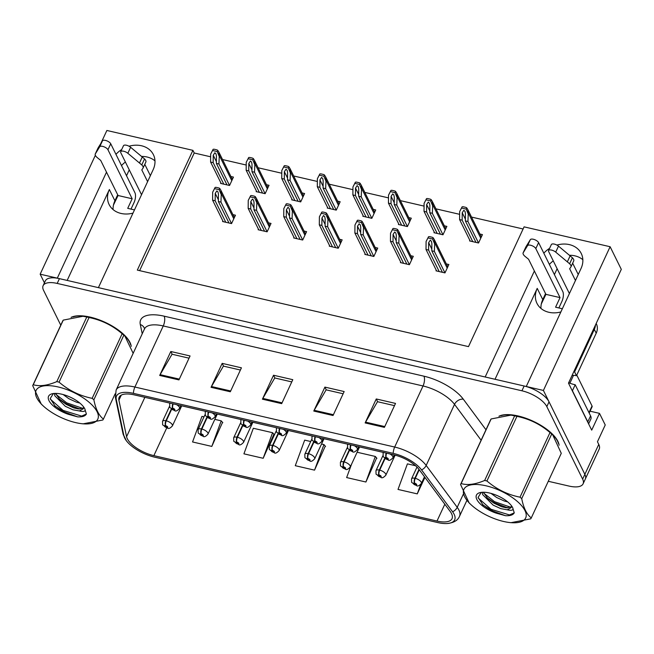 <?xml version="1.0" encoding="UTF-8"?>
<svg xmlns="http://www.w3.org/2000/svg" width="654" height="654" viewBox="0 0 654 654"><rect width="100%" height="100%" fill="white"/><g stroke="black" fill="none" stroke-linecap="round" stroke-linejoin="round"><path stroke-width="0.98" d="M113.085 209.582A23.176 18.802 153.7 0 1 114.908 200.77L117.687 194.786M132.991 213.114A23.176 18.802 153.7 0 1 121.006 213.441A23.176 18.802 153.7 0 1 109.12 204.547A23.176 18.802 153.7 0 1 109.357 189.537L67.166 280.427M540.948 308.426A23.176 18.802 153.7 0 1 542.771 299.614L545.55 293.63M495.029 379.271L537.22 288.381A23.176 18.802 -26.3 0 0 536.991 303.399A23.176 18.802 -26.3 0 0 548.87 312.285A23.176 18.802 -26.3 0 0 560.862 311.958M590.063 411.186L599.489 413.361L605.236 424.977L597.454 441.744L598.762 444.401A21.729 8.943 -155.1 0 1 599.211 449.102L585.314 479.039A21.729 8.943 -155.1 0 0 584.864 474.346L543.409 390.446L526.266 386.489L581.022 268.524A23.176 18.802 -26.3 0 0 581.259 253.507A23.176 18.802 -26.3 0 0 556.897 245.078M549.597 248.34A23.176 18.802 -26.3 0 0 543.826 253.188M582.845 259.712A23.176 18.802 -26.3 0 0 569.454 255.273M553.259 260.881A23.176 18.802 -26.3 0 0 549.376 264.42M599.489 413.361L591.707 430.128L568.49 383.13L621.3 269.358L610.117 246.73L543.409 390.446M95.345 155.317L40.164 274.19L44.439 282.83M210.645 156.797L194.222 153.003L192.914 150.346L106.872 130.473L100.945 143.251M106.504 172.157L57.307 278.146L40.164 274.19M534.375 271.001L485.178 376.99L98.402 287.637L153.159 169.672A23.176 18.802 -26.3 0 0 153.396 154.663A23.176 18.802 -26.3 0 0 129.026 146.234M121.726 149.496A23.176 18.802 -26.3 0 0 115.954 154.344M192.914 150.346L137.324 270.11L468.493 346.62L524.083 226.856L610.117 246.73M126.524 175.738L129.255 169.852M554.396 274.582L557.126 268.704M523.102 228.982L471.526 217.071M459.639 214.324L435.956 208.855M424.07 206.108L400.387 200.631M388.492 197.884L364.818 192.415M352.923 189.668L329.248 184.199M317.353 181.452L293.679 175.983M281.784 173.236L258.109 167.767M246.215 165.021L222.54 159.543M194.222 153.003L139.621 270.642M469.834 240.32L469.556 240.917L478.548 242.994L482.439 234.614L479.905 234.026M434.264 232.105L433.986 232.701L442.979 234.778L446.87 226.39L444.336 225.81M363.125 215.673L362.847 216.261L371.84 218.338L375.731 209.959L373.197 209.37M327.556 207.449L327.278 208.046L336.27 210.122L340.162 201.743L337.627 201.154M291.986 199.233L291.709 199.83L300.701 201.906L304.592 193.527L302.058 192.938M256.417 191.017L256.139 191.614L265.132 193.69L269.023 185.303L266.489 184.722M398.695 223.889L398.417 224.486L407.409 226.562L411.301 218.174L408.766 217.594M220.848 182.801L220.57 183.398L229.554 185.474L233.445 177.087L230.919 176.506M436.259 270.225L435.989 270.821L444.973 272.898L448.865 264.51L446.33 263.93M400.689 262.009L400.42 262.606L409.404 264.682L413.295 256.294L410.761 255.714M329.551 245.569L329.273 246.166L338.265 248.242L342.156 239.863L339.622 239.274M293.981 237.353L293.703 237.95L302.696 240.026L306.587 231.647L304.053 231.058M258.412 229.137L258.134 229.734L267.126 231.81L271.018 223.431L268.483 222.842M365.12 253.793L364.842 254.39L373.835 256.466L377.726 248.079L375.192 247.498M222.842 220.921L222.564 221.518L231.557 223.594L235.448 215.207L232.914 214.626M121.505 165.576A23.176 18.802 153.7 0 1 125.388 162.028M141.591 156.429A23.176 18.802 153.7 0 1 154.982 160.868M559.096 445.235A34.768 14.306 -155.1 0 0 557.854 441.295A34.768 14.306 -155.1 0 0 530.582 420.089A34.768 14.306 -155.1 0 0 498.945 416.222M131.233 346.391A34.768 14.306 -155.1 0 0 129.991 342.443A34.768 14.306 -155.1 0 0 102.719 321.245A34.768 14.306 -155.1 0 0 71.082 317.378M451.546 513.643A23.176 9.54 24.9 0 1 452.028 518.663A23.176 9.54 24.9 0 1 437.003 521.05L153.862 455.634A23.176 9.54 24.9 0 1 126.582 436.7L118.905 400.223A23.176 9.54 24.9 0 1 119.159 397.248A23.176 9.54 24.9 0 1 134.176 394.861L393.961 454.873A23.176 9.54 24.9 0 1 419.157 469.588L450.197 511.469A23.176 9.54 24.9 0 1 451.546 513.643M454.121 514.24A26.078 10.734 -155.1 0 0 452.593 511.788L421.552 469.907A26.078 10.734 -155.1 0 0 393.209 453.361L133.432 393.348A26.078 10.734 -155.1 0 0 116.248 399.381L123.917 435.858A26.078 10.734 -155.1 0 0 126.247 440.583A26.078 10.734 -155.1 0 0 154.606 457.154L437.755 522.571A26.078 10.734 -155.1 0 0 447.173 523.527A26.078 10.734 -155.1 0 0 454.121 514.24M548.289 481.287L569.005 486.069A21.729 8.943 -155.1 0 0 583.09 483.829L585.314 479.039A21.729 8.943 -155.1 0 0 584.864 474.346L549.041 401.834A21.729 8.943 -155.1 0 0 524.148 385.999L59.424 278.637A21.729 8.943 -155.1 0 0 45.347 280.877L43.123 285.667A21.729 8.943 -155.1 0 0 43.573 290.368L60.765 325.169M204.007 416.868L201.955 416.394L192.554 441.965L211.814 446.412L222.532 422.37M263.178 458.282L272.579 432.711L253.319 428.264L243.917 453.835L263.178 458.282L273.903 434.24M351.59 464.119L346.645 477.567L365.905 482.014L376.63 457.972M310.715 441.524L304.682 440.126L295.281 465.697L314.541 470.144L325.267 446.102M583.09 483.829A21.729 8.943 -155.1 0 0 582.64 479.129L546.818 406.625A21.729 8.943 -155.1 0 0 521.925 390.79L57.2 283.427A21.729 8.943 -155.1 0 0 43.123 285.667M159.69 375.453L170.808 351.5L190.069 355.956L178.951 379.909L159.69 375.453A5.796 2.403 103 0 1 160.099 374.668L179.319 379.107M313.781 411.055L324.899 387.103L344.159 391.55L333.041 415.503L313.781 411.055A5.796 2.403 103 0 1 314.19 410.271L333.409 414.71M365.145 422.917L376.263 398.965L395.523 403.42L384.405 427.373L365.145 422.917A5.796 2.403 103 0 1 365.553 422.132L384.773 426.571M211.054 387.323L222.172 363.371L241.432 367.818L230.314 391.771L211.054 387.323A5.796 2.403 103 0 1 211.463 386.539L230.682 390.978M262.418 399.185L273.536 375.233L292.796 379.688L281.678 403.641L262.418 399.185A5.796 2.403 103 0 1 262.826 398.4L282.046 402.839M415.543 465.738L407.417 463.858L398.008 489.429L417.268 493.876L424.928 477.379M273.536 375.233L274.901 378.004M291.766 381.903L274.77 377.971L262.826 398.4M222.172 363.371L223.537 366.142M240.402 370.033L223.406 366.109L211.463 386.539M376.263 398.965L377.636 401.736M394.501 405.635L377.497 401.703L365.553 422.132M324.899 387.103L326.264 389.874M343.129 393.765L326.133 389.841L314.19 410.271M170.808 351.5L172.174 354.272M189.039 358.171L172.043 354.239L160.099 374.668M314.541 470.144L323.951 444.581L325.553 446.437M321.531 444.017L323.951 444.581M365.905 482.014L375.314 456.443L376.917 458.299M357.109 452.241L375.314 456.443M417.268 493.876L420.759 484.393M272.579 432.711L274.181 434.567M211.814 446.412L221.216 420.849L222.818 422.705M214.823 419.369L221.216 420.849M225.777 222.262L215.166 200.778L215.231 193.363L216.858 190.878L217.986 191.965L218.444 194.107L218.379 201.522L220.946 202.111L221.289 193.527L220.848 190.208L219.76 188.483A3.622 2.935 -26.3 0 0 218.534 187.894L216.605 187.445A3.622 2.935 -26.3 0 0 215.117 187.412L212.664 192.194L212.599 200.181L223.21 221.665M172.787 403.78A3.622 1.627 101.7 0 0 172.681 408.194A1.815 0.744 -155.1 0 0 171.618 408.783A1.815 0.744 -155.1 0 0 173.686 410.107A1.815 0.744 -155.1 0 0 174.822 409.527A1.815 0.744 -155.1 0 0 172.82 408.227L173.874 409.461L172.582 409.003L172.681 408.194M172.82 408.227A3.622 1.373 -75.8 0 1 173.204 403.878M231.557 223.594L220.946 202.111M228.99 222.998L218.379 201.522M215.166 200.778L212.599 200.181M221.011 194.124L219.196 189.701L214.553 188.63L215.117 187.412M219.196 189.701L219.76 188.483M214.553 188.63L212.664 192.194M223.782 184.142L213.171 162.658L213.237 155.243L214.864 152.758L215.983 153.845L216.441 155.979L216.376 163.402L218.943 163.99L219.294 155.407L218.853 152.088L217.766 150.363A3.622 2.935 -26.3 0 0 216.539 149.774L214.61 149.325A3.622 2.935 -26.3 0 0 213.122 149.292L210.67 154.074L210.596 162.061L221.216 183.545M171.225 409.167L165.863 420.718A3.622 1.627 101.7 0 0 165.552 425.648A1.815 0.744 -155.1 0 0 164.481 426.236A1.815 0.744 -155.1 0 0 166.557 427.561A1.815 0.744 -155.1 0 0 167.694 426.98A1.815 0.744 -155.1 0 0 165.691 425.68L166.745 426.915L165.446 426.457L165.552 425.648M165.691 425.68A3.622 1.373 -75.8 0 1 166.288 420.816A5.436 2.232 24.9 0 1 172.296 424.724A5.436 2.232 24.9 0 1 172.411 425.901C170.269 428.206 168.691 428.975 167.677 428.198L162.625 424.847L162.552 421.331A5.436 2.232 24.9 0 1 165.863 420.718M171.569 409.429L166.288 420.816M229.562 185.466L218.943 163.99M226.995 184.878L216.376 163.402M213.171 162.658L210.596 162.061M219.016 156.004L217.202 151.581L212.558 150.51L213.122 149.292M217.202 151.581L217.766 150.363M212.558 150.51L210.67 154.074M261.347 230.478L250.735 208.994L250.801 201.579L252.428 199.094L253.556 200.181L254.014 202.323L253.948 209.738L256.515 210.326L256.858 201.743L256.417 198.424L255.33 196.707A3.622 2.935 -26.3 0 0 254.104 196.11L252.174 195.669A3.622 2.935 -26.3 0 0 250.686 195.636L248.234 200.41L248.168 208.405L258.78 229.881M208.356 411.995A3.622 1.627 101.7 0 0 208.25 416.41A1.815 0.744 -155.1 0 0 207.187 416.999A1.815 0.744 -155.1 0 0 209.264 418.323A1.815 0.744 -155.1 0 0 210.4 417.743A1.815 0.744 -155.1 0 0 208.389 416.443L209.452 417.677L208.152 417.227L208.25 416.41M208.389 416.443A3.622 1.373 -75.8 0 1 208.773 412.094M267.126 231.81L256.515 210.326M264.559 231.222L253.948 209.738M250.735 208.994L248.168 208.405M256.581 202.339L254.766 197.917L250.122 196.846L250.686 195.636M254.766 197.917L255.33 196.707M250.122 196.846L248.234 200.41M296.916 238.694L286.305 217.21L286.37 209.795L287.997 207.318L289.125 208.405L289.583 210.539L289.518 217.954L292.085 218.55L292.428 209.959L291.986 206.639L290.899 204.923A3.622 2.935 -26.3 0 0 289.673 204.326L287.744 203.885A3.622 2.935 -26.3 0 0 286.256 203.852L283.803 208.634L283.738 216.621L294.349 238.097M243.926 420.22A3.622 1.627 101.7 0 0 243.819 424.626A1.815 0.744 -155.1 0 0 242.757 425.223A1.815 0.744 -155.1 0 0 244.833 426.539A1.815 0.744 -155.1 0 0 245.969 425.958A1.815 0.744 -155.1 0 0 243.958 424.659L245.021 425.893L243.721 425.443L243.819 424.626M243.958 424.659A3.622 1.373 -75.8 0 1 244.343 420.309M302.696 240.026L292.085 218.55M300.129 239.438L289.518 217.954M286.305 217.21L283.738 216.621M292.15 210.555L290.335 206.133L285.692 205.062L286.256 203.852M290.335 206.133L290.899 204.923M285.692 205.062L283.803 208.634M332.485 246.91L321.874 225.434L321.94 218.011L323.567 215.534L324.695 216.621L325.152 218.755L325.087 226.17L327.654 226.766L327.997 218.174L327.556 214.855L326.469 213.139A3.622 2.935 -26.3 0 0 325.242 212.542L323.313 212.1A3.622 2.935 -26.3 0 0 321.833 212.068L319.381 216.85L319.307 224.837L329.918 246.321M279.495 428.435A3.622 1.627 101.7 0 0 279.389 432.842A1.815 0.744 -155.1 0 0 278.326 433.439A1.815 0.744 -155.1 0 0 280.402 434.755A1.815 0.744 -155.1 0 0 281.539 434.182A1.815 0.744 -155.1 0 0 279.536 432.874L280.591 434.109L279.291 433.659L279.389 432.842M279.536 432.874A3.622 1.373 -75.8 0 1 279.912 428.525M338.265 248.242L327.654 226.766M335.698 247.653L325.087 226.17M321.874 225.434L319.307 224.837M327.728 218.779L325.905 214.357L321.269 213.278L321.833 212.068M325.905 214.357L326.469 213.139M321.269 213.278L319.381 216.85M259.352 192.358L248.741 170.874L248.806 163.459L250.433 160.974L251.553 162.061L252.011 164.203L251.945 171.618L254.512 172.206L254.864 163.623L254.422 160.304L253.335 158.587A3.622 2.935 -26.3 0 0 252.109 157.99L250.18 157.54A3.622 2.935 -26.3 0 0 248.692 157.508L246.239 162.29L246.166 170.277L256.785 191.761M206.795 417.391L201.432 428.942A3.622 1.627 101.7 0 0 201.121 433.864A1.815 0.744 -155.1 0 0 200.059 434.452A1.815 0.744 -155.1 0 0 202.127 435.777A1.815 0.744 -155.1 0 0 203.263 435.196A1.815 0.744 -155.1 0 0 201.26 433.896L202.315 435.131L201.015 434.681L201.121 433.864M201.26 433.896A3.622 1.373 -75.8 0 1 201.857 429.04A5.436 2.232 24.9 0 1 207.866 432.948A5.436 2.232 24.9 0 1 207.98 434.117C205.838 436.431 204.261 437.191 203.247 436.414L198.195 433.062L198.121 429.547A5.436 2.232 24.9 0 1 201.432 428.942M207.138 417.644L201.857 429.04M265.132 193.69L254.512 172.206M262.565 193.094L251.945 171.618M248.741 170.874L246.166 170.277M254.586 164.219L252.771 159.797L248.128 158.726L248.692 157.508M252.771 159.797L253.335 158.587M248.128 158.726L246.239 162.29M294.921 200.574L284.31 179.09L284.376 171.675L286.002 169.198L287.122 170.285L287.58 172.419L287.515 179.834L290.09 180.43L290.433 171.838L289.992 168.519L288.904 166.803A3.622 2.935 -26.3 0 0 287.678 166.206L285.749 165.764A3.622 2.935 -26.3 0 0 284.261 165.732L281.809 170.506L281.743 178.501L292.354 199.977M242.364 425.607L237.001 437.158A3.622 1.627 101.7 0 0 236.691 442.079A1.815 0.744 -155.1 0 0 235.628 442.676A1.815 0.744 -155.1 0 0 237.696 443.992A1.815 0.744 -155.1 0 0 238.833 443.412A1.815 0.744 -155.1 0 0 236.83 442.112L237.884 443.347L236.584 442.897L236.691 442.079M236.83 442.112A3.622 1.373 -75.8 0 1 237.427 437.256A5.436 2.232 24.9 0 1 243.435 441.164A5.436 2.232 24.9 0 1 243.55 442.341C241.408 444.646 239.83 445.407 238.816 444.63L233.764 441.286L233.691 437.763A5.436 2.232 24.9 0 1 237.001 437.158M242.708 425.868L237.427 437.256M300.701 201.906L290.09 180.43M298.134 201.318L287.515 179.834M284.31 179.09L281.743 178.501M290.155 172.435L288.34 168.013L283.697 166.942L284.261 165.732M288.34 168.013L288.904 166.803M283.697 166.942L281.809 170.506M330.491 208.79L319.88 187.306L319.945 179.891L321.572 177.414L322.7 178.501L323.15 180.635L323.084 188.05L325.659 188.646L326.003 180.054L325.561 176.735L324.474 175.019A3.622 2.935 -26.3 0 0 323.248 174.422L321.318 173.98A3.622 2.935 -26.3 0 0 319.831 173.948L317.378 178.73L317.313 186.717L327.924 208.201M277.934 433.823L272.571 445.374A3.622 1.627 101.7 0 0 272.26 450.295A1.815 0.744 -155.1 0 0 271.197 450.892A1.815 0.744 -155.1 0 0 273.266 452.208A1.815 0.744 -155.1 0 0 274.402 451.636A1.815 0.744 -155.1 0 0 272.399 450.328L273.454 451.562L272.162 451.113L272.26 450.295M272.399 450.328A3.622 1.373 -75.8 0 1 272.996 445.472A5.436 2.232 24.9 0 1 279.005 449.38A5.436 2.232 24.9 0 1 279.119 450.557C276.977 452.862 275.399 453.623 274.386 452.846L269.342 449.502L269.26 445.979A5.436 2.232 24.9 0 1 272.571 445.374M278.277 434.084L272.996 445.472M336.27 210.122L325.659 188.646M333.704 209.533L323.084 188.05M319.88 187.306L317.313 186.717M325.725 180.651L323.91 176.228L319.266 175.158L319.831 173.948M323.91 176.228L324.474 175.019M319.266 175.158L317.378 178.73M366.06 217.005L355.449 195.53L355.514 188.107L357.141 185.63L358.269 186.717L358.727 188.851L358.662 196.265L361.229 196.862L361.572 188.278L361.131 184.959L360.043 183.234A3.622 2.935 -26.3 0 0 358.817 182.638L356.888 182.196A3.622 2.935 -26.3 0 0 355.4 182.164L352.947 186.946L352.882 194.933L363.493 216.417M313.503 442.039L308.14 453.59A3.622 1.627 101.7 0 0 307.83 458.511A1.815 0.744 -155.1 0 0 306.767 459.108A1.815 0.744 -155.1 0 0 308.835 460.424A1.815 0.744 -155.1 0 0 309.971 459.852A1.815 0.744 -155.1 0 0 307.969 458.544L309.023 459.787L307.732 459.329L307.83 458.511M307.969 458.544A3.622 1.373 -75.8 0 1 308.565 453.688A5.436 2.232 24.9 0 1 314.574 457.596A5.436 2.232 24.9 0 1 314.688 458.773C312.547 461.078 310.969 461.847 309.955 461.062L304.911 457.718L304.829 454.195A5.436 2.232 24.9 0 1 308.14 453.59M313.855 442.3L308.565 453.688M371.84 218.338L361.229 196.862M369.273 217.749L358.662 196.265M355.449 195.53L352.882 194.933M361.294 188.875L359.479 184.453L354.836 183.382L355.4 182.164M359.479 184.453L360.043 183.234M354.836 183.382L352.947 186.946M575.463 280.501L569.659 268.745L570.844 267.045A7.243 2.984 -155.1 0 0 570.95 266.865A7.243 2.984 -155.1 0 0 569.634 263.775L555.712 252.125A4.627 1.905 24.9 0 0 551.453 250.065A4.627 1.905 24.9 0 0 548.559 250.564A4.627 1.905 24.9 0 0 548.657 251.569L569.405 293.556M562.35 308.753L555.589 307.192L560.037 297.611L545.91 294.349L541.332 303.897M588.248 423.13A14.486 5.96 -155.1 0 0 587.799 421.855L572.413 390.732A14.486 5.96 24.9 0 1 572.225 390.691M588.616 423.866L590.873 419.001A14.486 5.96 -155.1 0 0 590.578 415.87L575.193 384.74L572.413 390.732M568.686 382.696A14.486 5.96 -155.1 0 0 575.193 384.74M573.771 371.758A14.486 11.756 153.7 0 1 574.596 371.922L576.476 375.715A14.486 11.756 -26.3 0 0 572.078 375.396M576.476 375.715L596.211 333.197A14.486 11.756 -26.3 0 0 596.358 323.82L596.186 323.468M574.596 371.922L594.331 329.403A14.486 11.756 -26.3 0 0 595.467 325.013M558.876 307.952L561.909 301.412A7.243 3.008 -77 0 0 562.816 291.627L538.594 242.609A4.627 1.905 -155.1 0 0 534.4 239.568A4.627 1.905 -155.1 0 0 530.345 239.634L525.832 247.024L523.053 253.008A7.243 2.984 -155.1 0 0 525.187 256.499L528.571 259.254L545.91 294.349M523.053 253.008L527.565 245.618A4.627 1.905 24.9 0 1 531.62 245.552A4.627 1.905 24.9 0 1 535.814 248.602L538.594 242.609M560.037 297.611L535.814 248.602M523.748 251.757L526.527 245.765M572.651 263.186L578.242 274.508M573.623 261.06A7.243 2.984 -155.1 0 0 573.73 260.872A7.243 2.984 -155.1 0 0 572.413 257.782L558.491 246.133A4.627 1.905 -155.1 0 0 554.232 244.081A4.627 1.905 -155.1 0 0 551.338 244.58L548.559 250.564M572.413 257.782L569.634 263.775M570.141 255.845L567.361 261.829M147.6 181.648L141.795 169.901L142.973 168.201A7.243 2.984 -155.1 0 0 143.079 168.013A7.243 2.984 -155.1 0 0 141.771 164.922L127.841 153.273A4.627 1.905 24.9 0 0 123.59 151.221A4.627 1.905 24.9 0 0 120.696 151.72A4.627 1.905 24.9 0 0 120.794 152.717L141.542 194.712M134.479 209.909L127.718 208.348L132.165 198.767L118.047 195.505L113.461 205.054M131.004 209.108L134.045 202.56A7.243 3.008 -77 0 0 134.945 192.783L110.73 143.766A4.627 1.905 -155.1 0 0 106.537 140.724A4.627 1.905 -155.1 0 0 102.482 140.79L97.961 148.172L95.182 154.164A7.243 2.984 -155.1 0 0 97.323 157.655L100.7 160.41L118.047 195.505M95.182 154.164L99.702 146.774A4.627 1.905 24.9 0 1 103.757 146.709A4.627 1.905 24.9 0 1 107.951 149.75L110.73 143.766M132.165 198.767L107.951 149.75M95.876 152.905L98.656 146.921M144.787 164.342L150.379 175.664M145.752 162.217A7.243 2.984 -155.1 0 0 145.858 162.028A7.243 2.984 -155.1 0 0 144.55 158.938L130.62 147.289A4.627 1.905 -155.1 0 0 126.369 145.229A4.627 1.905 -155.1 0 0 123.475 145.728L120.696 151.72M144.55 158.938L141.771 164.922M142.27 156.993L139.49 162.985M500.85 415.748A34.409 14.159 24.9 0 1 532.062 420.898A34.409 14.159 24.9 0 1 557.535 441.221A34.409 14.159 24.9 0 1 558.434 443.494M589.189 413.066L592.115 406.763A3.622 1.488 -155.1 0 0 592.042 405.979L576.771 375.069M72.978 316.904A34.409 14.159 24.9 0 1 104.19 322.054A34.409 14.159 24.9 0 1 129.672 342.369A34.409 14.159 24.9 0 1 130.563 344.65M485.979 485.791A34.041 14.012 -155.1 0 0 470.937 504.635A34.041 14.012 -155.1 0 0 503.613 521.475A34.041 14.012 -155.1 0 0 509.425 522.505A34.041 14.012 -155.1 0 0 523.944 508.787A34.041 14.012 -155.1 0 0 485.979 485.791M509.425 522.505L510.954 522.685L530.713 518.843A39.117 16.097 -155.1 0 0 531.269 517.943L561.271 453.32L552.728 434.877L551.723 433.994A39.117 16.097 -155.1 0 0 550.006 432.564C540.376 424.291 529.348 418.887 516.93 416.369L486.936 480.984A39.117 16.097 -155.1 0 0 485.791 480.715A39.117 16.097 -155.1 0 0 484.663 480.461L514.657 415.838L510.88 415.127L491.121 418.961A39.117 16.097 -155.1 0 0 490.565 419.868L460.563 484.483A39.117 16.097 -155.1 0 1 461.127 483.584C467.594 485.448 475.442 484.41 484.663 480.461M470.937 504.635L469.106 502.926L460.563 484.483M516.93 416.369A39.117 16.097 -155.1 0 0 515.785 416.091A39.117 16.097 -155.1 0 0 514.657 415.838M552.728 434.877L550.897 433.169A34.041 14.012 -155.1 0 0 518.221 416.328A34.041 14.012 -155.1 0 0 512.409 415.298L510.88 415.118M491.015 493.394L496.705 497.531L504.324 501.029L507.708 501.912M482.243 492.282L482.709 494.661L493.173 505.141L500.792 508.632L507.267 509.801L511.224 507.561L511.461 505.755M483.412 492.249L487.884 498.65L494.056 503.237L501.675 506.727L506.392 507.815L511.453 506.85M498.773 496.296L500.956 497.408M489.552 493.026A20.241 8.33 -155.1 0 0 480.003 492.617A20.241 8.33 -155.1 0 0 478.336 501.781A20.241 8.33 -155.1 0 0 496.157 513.137L505.485 515.704C510.104 515.957 513.022 515.009 514.248 512.867L512.622 507.545A20.241 8.33 -155.1 0 0 489.552 493.026M481.246 492.38L478.099 497.383L482.971 504.945L496.157 513.137M507.267 509.801C512.066 510.888 513.848 510.136 512.622 507.545L512.72 507.741M491.121 418.961L461.127 483.584M551.723 433.994L521.72 498.618A39.117 16.097 -155.1 0 0 520.012 497.187L550.006 432.564M521.72 498.618C523.552 507.937 526.732 514.379 531.269 517.943M486.936 480.984C496.566 489.266 507.594 494.669 520.012 497.187M483.747 493.141L494.514 501.659L510.848 507.3M478.246 498.062L490.982 509.262L509.482 514.943L514.248 512.867M481.924 492.307L482.26 492.773M486.838 497.596L494.072 502.607L507.815 507.905M482.521 504.504L490.541 510.218L505.485 515.704M58.116 386.947A34.041 14.012 -155.1 0 0 43.074 405.791A34.041 14.012 -155.1 0 0 75.741 422.631A34.041 14.012 -155.1 0 0 81.562 423.661A34.041 14.012 -155.1 0 0 96.073 409.944A34.041 14.012 -155.1 0 0 58.116 386.947M133.154 353.332L124.865 336.033L123.851 335.15A39.117 16.097 -155.1 0 0 122.143 333.72C112.504 325.447 101.476 320.043 89.058 317.517L59.064 382.14A39.117 16.097 -155.1 0 0 57.92 381.871A39.117 16.097 -155.1 0 0 56.792 381.617L86.786 316.994L83.009 316.274L63.258 320.117A39.117 16.097 -155.1 0 0 62.694 321.016L32.7 385.639A39.117 16.097 -155.1 0 1 33.264 384.74C39.73 386.604 47.57 385.558 56.792 381.617M43.074 405.791L41.243 404.082L32.7 385.639M89.058 317.517A39.117 16.097 -155.1 0 0 87.922 317.247A39.117 16.097 -155.1 0 0 86.786 316.994M124.865 336.033L123.034 334.325A34.041 14.012 -155.1 0 0 90.358 317.484A34.041 14.012 -155.1 0 0 84.538 316.454L83.017 316.274M63.144 394.55L68.834 398.687L76.453 402.177L79.837 403.068M54.372 393.438L54.846 395.817L65.31 406.289L72.929 409.788L79.396 410.957L83.36 408.717L83.598 406.902M55.549 393.397L60.021 399.807L66.193 404.393L73.812 407.883L78.529 408.971L83.581 408.006M70.902 397.452L73.085 398.564M61.689 394.182A20.241 8.33 -155.1 0 0 52.132 393.773A20.241 8.33 -155.1 0 0 50.464 402.938A20.241 8.33 -155.1 0 0 68.286 414.293L77.622 416.86C82.232 417.105 85.159 416.165 86.385 414.023L84.75 408.701A20.241 8.33 -155.1 0 0 61.689 394.182M53.375 393.536L50.235 398.531L55.108 406.101L68.286 414.293M79.396 410.957C84.194 412.045 85.976 411.292 84.75 408.701L84.848 408.897M63.258 320.117L33.264 384.74M123.851 335.15L93.857 399.766A39.117 16.097 -155.1 0 0 92.149 398.343L122.143 333.72M81.562 423.661L83.091 423.841L102.841 419.999A39.117 16.097 -155.1 0 0 103.406 419.091L115.129 393.831M93.857 399.766C95.688 409.093 98.868 415.535 103.406 419.091M59.064 382.14C68.703 390.422 79.731 395.817 92.149 398.343M55.884 394.297L66.643 402.815L82.984 408.456M50.374 399.21L63.111 410.418L81.619 416.099L86.385 414.023M54.053 393.463L54.388 393.929M58.966 398.744L66.201 403.763L79.951 409.052M54.65 405.66L62.67 411.374L77.622 416.86M368.055 255.125L357.444 233.65L357.509 226.235L359.144 223.75L360.264 224.837L360.722 226.971L360.656 234.385L363.223 234.982L363.575 226.398L363.125 223.079L362.038 221.354A3.622 2.935 -26.3 0 0 360.812 220.766L358.882 220.316A3.622 2.935 -26.3 0 0 357.403 220.284L354.95 225.066L354.877 233.053L365.488 254.537M315.065 436.651A3.622 1.627 101.7 0 0 314.958 441.058A1.815 0.744 -155.1 0 0 313.895 441.654A1.815 0.744 -155.1 0 0 315.972 442.971A1.815 0.744 -155.1 0 0 317.108 442.398A1.815 0.744 -155.1 0 0 315.105 441.09L316.16 442.333L314.86 441.875L314.958 441.058M315.105 441.09A3.622 1.373 -75.8 0 1 315.481 436.749M373.835 256.458L363.223 234.982M371.268 255.869L360.656 234.385M357.444 233.65L354.877 233.053M363.297 226.995L361.474 222.573L356.839 221.502L357.403 220.284M361.474 222.573L362.038 221.354M356.839 221.502L354.95 225.066M403.632 263.349L393.013 241.866L393.079 234.451L394.714 231.966L395.834 233.053L396.291 235.187L396.226 242.609L398.793 243.198L399.144 234.614L398.695 231.295L397.607 229.57A3.622 2.935 -26.3 0 0 396.381 228.982L394.46 228.532A3.622 2.935 -26.3 0 0 392.972 228.499L390.52 233.282L390.446 241.269L401.057 262.753M350.634 444.867A3.622 1.627 101.7 0 0 350.536 449.282A1.815 0.744 -155.1 0 0 349.465 449.87A1.815 0.744 -155.1 0 0 351.541 451.195A1.815 0.744 -155.1 0 0 352.678 450.614A1.815 0.744 -155.1 0 0 350.675 449.314L351.729 450.549L350.43 450.091L350.536 449.282M350.675 449.314A3.622 1.373 -75.8 0 1 351.051 444.965M409.404 264.674L398.793 243.198M406.837 264.085L396.226 242.609M393.013 241.866L390.446 241.269M398.866 235.211L397.043 230.788L392.408 229.718L392.972 228.499M397.043 230.788L397.607 229.57M392.408 229.718L390.52 233.282M439.202 271.565L428.583 250.081L428.648 242.667L430.283 240.181L431.403 241.269L431.861 243.411L431.795 250.825L434.362 251.414L434.714 242.83L434.264 239.511L433.177 237.794A3.622 2.935 -26.3 0 0 431.951 237.198L430.03 236.748A3.622 2.935 -26.3 0 0 428.542 236.715L426.089 241.498L426.016 249.493L436.627 270.969M386.203 453.083A3.622 1.627 101.7 0 0 386.105 457.498A1.815 0.744 -155.1 0 0 385.034 458.086A1.815 0.744 -155.1 0 0 387.111 459.41A1.815 0.744 -155.1 0 0 388.247 458.83A1.815 0.744 -155.1 0 0 386.244 457.53L387.299 458.765L385.999 458.315L386.105 457.498M386.244 457.53A3.622 1.373 -75.8 0 1 386.62 453.181M444.973 272.898L434.362 251.414M442.406 272.301L431.795 250.825M428.583 250.081L426.016 249.493M434.436 243.427L432.613 239.004L427.978 237.933L428.542 236.715M432.613 239.004L433.177 237.794M427.978 237.933L426.089 241.498M401.63 225.221L391.018 203.746L391.084 196.331L392.711 193.846L393.839 194.933L394.297 197.067L394.231 204.489L396.798 205.078L397.142 196.494L396.7 193.175L395.613 191.45A3.622 2.935 -26.3 0 0 394.387 190.862L392.457 190.412A3.622 2.935 -26.3 0 0 390.969 190.379L388.517 195.162L388.451 203.149L399.063 224.633M349.072 450.254L343.718 461.806A3.622 1.627 101.7 0 0 343.399 466.735A1.815 0.744 -155.1 0 0 342.336 467.324A1.815 0.744 -155.1 0 0 344.413 468.648A1.815 0.744 -155.1 0 0 345.549 468.068A1.815 0.744 -155.1 0 0 343.538 466.768L344.601 468.002L343.301 467.545L343.399 466.735M343.538 466.768A3.622 1.373 -75.8 0 1 344.135 461.904A5.436 2.232 24.9 0 1 350.143 465.811A5.436 2.232 24.9 0 1 350.258 466.989C348.116 469.294 346.538 470.062 345.525 469.286L340.481 465.934L340.399 462.411A5.436 2.232 24.9 0 1 343.718 461.806M349.424 450.516L344.135 461.904M407.409 226.554L396.798 205.078M404.842 225.965L394.231 204.489M391.018 203.746L388.451 203.149M396.864 197.091L395.049 192.668L390.405 191.597L390.969 190.379M395.049 192.668L395.613 191.45M390.405 191.597L388.517 195.162M437.199 233.445L426.588 211.961L426.653 204.547L428.28 202.061L429.408 203.149L429.866 205.291L429.801 212.705L432.368 213.294L432.711 204.71L432.269 201.391L431.182 199.666A3.622 2.935 -26.3 0 0 429.956 199.078L428.027 198.628A3.622 2.935 -26.3 0 0 426.539 198.595L424.086 203.378L424.021 211.365L434.632 232.849M384.65 458.479L379.287 470.03A3.622 1.627 101.7 0 0 378.968 474.951A1.815 0.744 -155.1 0 0 377.906 475.54A1.815 0.744 -155.1 0 0 379.982 476.864A1.815 0.744 -155.1 0 0 381.118 476.284A1.815 0.744 -155.1 0 0 379.116 474.984L380.17 476.218L378.87 475.769L378.968 474.951M379.116 474.984A3.622 1.373 -75.8 0 1 379.704 470.12A5.436 2.232 24.9 0 1 385.713 474.036A5.436 2.232 24.9 0 1 385.827 475.205C383.685 477.51 382.108 478.278 381.094 477.502L376.05 474.15L375.968 470.635A5.436 2.232 24.9 0 1 379.287 470.03M384.993 458.732L379.704 470.12M442.979 234.778L432.368 213.294M440.412 234.181L429.801 212.705M426.588 211.961L424.021 211.365M432.433 205.307L430.618 200.884L425.975 199.813L426.539 198.595M430.618 200.884L431.182 199.666M425.975 199.813L424.086 203.378M472.768 241.661L462.157 220.177L462.223 212.763L463.849 210.277L464.978 211.365L465.435 213.506L465.37 220.921L467.937 221.51L468.28 212.926L467.839 209.607L466.752 207.89A3.622 2.935 -26.3 0 0 465.525 207.293L463.596 206.852A3.622 2.935 -26.3 0 0 462.116 206.819L459.664 211.594L459.59 219.589L470.201 241.064M418.977 469.359L414.857 478.246A3.622 1.627 101.7 0 0 414.538 483.167A1.815 0.744 -155.1 0 0 413.475 483.764A1.815 0.744 -155.1 0 0 415.552 485.08A1.815 0.744 -155.1 0 0 416.688 484.5A1.815 0.744 -155.1 0 0 414.685 483.2L415.74 484.434L414.44 483.985L414.538 483.167M414.685 483.2A3.622 1.373 -75.8 0 1 415.274 478.344A5.436 2.232 24.9 0 1 421.282 482.251A5.436 2.232 24.9 0 1 421.397 483.42C419.255 485.734 417.677 486.494 416.663 485.718L411.619 482.374L411.546 478.851A5.436 2.232 24.9 0 1 414.857 478.246M419.263 469.744L415.274 478.344M478.548 242.994L467.937 221.51M475.981 242.405L465.37 220.921M462.157 220.177L459.59 219.589M468.011 213.523L466.188 209.1L461.552 208.029L462.116 206.819M466.188 209.1L466.752 207.89M461.552 208.029L459.664 211.594M109.357 189.537L114.908 200.77M537.22 288.381L542.771 299.614M598.762 444.401L582.64 479.129M437.003 521.05L444.818 504.218M133.432 393.348A7.243 3.008 -77 0 1 134.904 387.037L394.681 447.05A28.972 11.919 24.9 0 1 426.171 465.444L457.22 507.316A28.972 11.919 24.9 0 1 458.912 510.046A28.972 11.919 24.9 0 1 459.509 516.308L466.866 500.465M452.593 511.788A7.243 5.265 143.5 0 0 457.22 507.316L463.334 494.138M421.552 469.907A7.243 5.265 143.5 0 0 426.171 465.444L454.53 404.36A28.972 11.919 -155.1 0 0 423.032 385.974L394.681 447.05A7.243 3.008 103 0 0 393.209 453.361M116.248 399.381A7.243 6.311 168.1 0 1 115.374 397.354L116.126 390.021A28.972 11.919 24.9 0 1 134.904 387.037L163.255 325.954A28.972 11.919 -155.1 0 0 144.477 328.946L144.599 329.052M123.917 435.858A7.243 6.311 168.1 0 1 123.042 433.831L115.374 397.354M142.237 333.777L140.291 324.556A36.215 14.903 24.9 0 1 164.154 316.176L423.939 376.189A36.215 14.903 24.9 0 1 463.302 399.177L485.971 429.76M546.818 406.625L549.041 401.834M521.925 390.79L524.148 385.999M57.2 283.427L59.424 278.637M481.115 440.224L454.53 404.36A7.243 5.265 -36.5 0 1 463.302 399.177M423.939 376.189A7.243 3.008 103 0 1 423.032 385.974L163.255 325.954A7.243 3.008 103 0 0 164.154 316.176M144.534 328.774A7.243 6.311 -11.9 0 0 140.291 324.556M118.905 400.223L121.268 395.139M126.582 436.7L144.861 397.33M153.862 455.634L166.696 427.978M218.387 199.756L215.231 193.363M176.555 404.654A5.436 2.232 24.9 0 1 179.425 407.27A5.436 2.232 24.9 0 1 179.539 408.448C177.398 410.753 175.82 411.521 174.806 410.745L169.762 407.393L169.68 403.878A5.436 2.232 24.9 0 1 170.481 403.248M233.78 218.804L221.289 193.527M216.392 161.636L213.237 155.243M231.786 180.676L219.294 155.407M253.965 207.972L250.801 201.579M212.125 412.87A5.436 2.232 24.9 0 1 214.994 415.494A5.436 2.232 24.9 0 1 215.109 416.663C212.967 418.977 211.389 419.737 210.375 418.961L205.331 415.609L205.25 412.094A5.436 2.232 24.9 0 1 206.051 411.464M269.35 227.02L256.858 201.743M289.534 216.196L286.37 209.795M247.694 421.086A5.436 2.232 24.9 0 1 250.564 423.71A5.436 2.232 24.9 0 1 250.678 424.887C248.536 427.193 246.959 427.953 245.945 427.176L240.901 423.833L240.819 420.309A5.436 2.232 24.9 0 1 241.62 419.688M304.919 235.236L292.428 209.959M325.103 224.412L321.94 218.011M283.264 429.302A5.436 2.232 24.9 0 1 286.133 431.926A5.436 2.232 24.9 0 1 286.248 433.103C284.106 435.409 282.528 436.169 281.514 435.392L276.47 432.049L276.397 428.525A5.436 2.232 24.9 0 1 277.19 427.904M340.489 243.452L327.997 218.174M251.962 169.852L248.806 163.459M267.355 188.9L254.864 163.623M287.531 178.068L284.376 171.675M302.925 197.116L290.433 171.838M323.101 186.292L319.945 179.891M338.494 205.331L326.003 180.054M358.67 194.508L355.514 188.107M374.063 213.547L361.572 188.278M590.578 415.87L587.799 421.855M594.331 329.403L596.211 333.197M555.712 252.125L558.491 246.133M527.565 245.618L530.345 239.634M127.841 153.273L130.62 147.289M99.702 146.774L102.482 140.79M573.517 375.355L569.879 383.187M592.042 405.979L588.968 412.609M360.673 232.628L357.509 226.235M318.833 437.518A5.436 2.232 24.9 0 1 321.703 440.142A5.436 2.232 24.9 0 1 321.817 441.319C319.675 443.625 318.097 444.393 317.084 443.608L312.04 440.265L311.966 436.741A5.436 2.232 24.9 0 1 312.767 436.12M376.058 251.667L363.575 226.398M396.242 240.844L393.079 234.451M354.403 445.742A5.436 2.232 24.9 0 1 357.272 448.358A5.436 2.232 24.9 0 1 357.386 449.535C355.245 451.84 353.675 452.609 352.661 451.832L347.609 448.481L347.536 444.957A5.436 2.232 24.9 0 1 348.337 444.336M411.628 259.883L399.144 234.614M431.812 249.06L428.648 242.667M389.972 453.958A5.436 2.232 24.9 0 1 392.85 456.582A5.436 2.232 24.9 0 1 392.956 457.751C390.814 460.056 389.244 460.825 388.231 460.048L383.179 456.696L383.105 453.181A5.436 2.232 24.9 0 1 383.906 452.552M447.197 268.107L434.714 242.83M394.248 202.724L391.084 196.331M409.633 221.763L397.142 196.494M429.817 210.94L426.653 204.547M445.202 229.987L432.711 204.71M465.386 219.155L462.223 212.763M480.772 238.203L468.28 212.926M126.247 440.583L123.042 433.831M447.173 523.527C453.753 522.799 457.865 520.396 459.509 516.308M116.126 390.021L144.477 328.946M180.839 405.644L179.539 408.448M170.024 403.142L169.68 403.878M234.361 217.553L220.848 190.208M181.714 405.848L172.411 425.901M169.435 406.502L162.552 421.331M232.358 179.433L218.853 152.088M216.409 413.859L215.109 416.663M205.593 411.358L205.25 412.094M269.93 225.769L256.417 198.424M251.978 422.075L250.678 424.887M241.162 419.582L240.819 420.309M305.5 233.985L291.986 206.639M287.547 430.291L286.248 433.103M276.732 427.798L276.397 428.525M341.069 242.201L327.556 214.855M217.292 414.064L207.98 434.117M205.004 414.718L198.121 429.547M267.936 187.649L254.422 160.304M252.861 422.28L243.55 442.341M240.574 422.942L233.691 437.763M303.505 195.865L289.992 168.519M288.43 430.495L279.119 450.557M276.143 431.158L269.26 445.979M339.074 204.081L325.561 176.735M324 438.711L314.688 458.773M311.713 439.374L304.829 454.195M374.644 212.305L361.131 184.959M570.95 266.865L573.73 260.872M143.079 168.013L145.858 162.028M323.117 438.515L321.817 441.319M312.301 436.014L311.966 436.741M376.639 250.425L363.125 223.079M358.694 446.731L357.386 449.535M347.871 444.229L347.536 444.957M412.208 258.641L398.695 231.295M394.264 454.947L392.956 457.751M383.44 452.445L383.105 453.181M447.777 266.857L434.264 239.511M359.569 446.935L350.258 466.989M347.282 447.589L340.399 462.411M410.213 220.521L396.7 193.175M395.13 455.168L385.827 475.205M382.852 455.805L375.968 470.635M445.783 228.737L432.269 201.391M424.479 476.782L421.397 483.42M416.99 467.103L411.546 478.851M481.352 236.952L467.839 209.607"/></g></svg>
